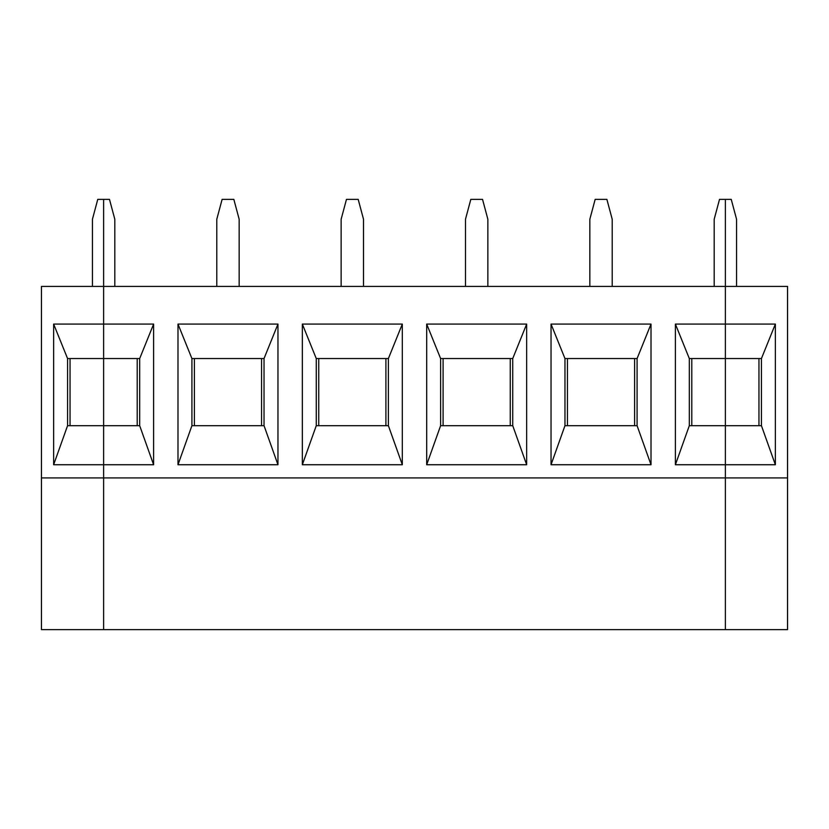 <?xml version="1.0" encoding="UTF-8"?>
<svg xmlns="http://www.w3.org/2000/svg" width="829" height="829" viewBox="0 0 829 829"><rect width="100%" height="100%" fill="white"/><g stroke="black" fill="none" stroke-linecap="round" stroke-linejoin="round"><path stroke-width="1.24" d="M787.55 629.625L725.375 629.625L787.55 629.625L787.55 286.419L725.375 286.419L725.375 199.374L725.375 286.419L787.55 286.419L787.55 629.625M725.375 477.918L725.375 286.419L725.375 324.077L775.364 324.077L775.364 464.737L725.375 464.737L725.375 477.918L787.55 477.918L725.375 477.918L725.375 464.737L775.364 464.737L761.436 425.691L725.375 425.691L725.375 464.737L675.386 464.737L675.386 324.077L725.375 324.077L725.375 358.542L761.436 358.542L761.436 425.691L761.436 358.542L775.364 324.077L761.436 358.542L725.375 358.542L725.375 425.691L761.436 425.691L775.364 464.737L775.364 324.077L725.375 324.077L725.375 286.419L103.625 286.419L103.625 199.374L97.76 199.374L92.433 219.27L92.433 286.419L92.433 219.27L97.76 199.374L103.625 199.374L103.625 629.625L103.625 464.737L53.636 464.737L53.636 324.077L67.563 358.542L103.625 358.542L67.563 358.542L53.636 324.077L103.625 324.077L53.636 324.077L53.636 464.737L67.563 425.691L67.563 358.542L67.563 425.691L103.625 425.691L103.625 286.419L41.45 286.419L103.625 286.419L103.625 199.374L109.49 199.374L114.816 219.27L109.49 199.374L103.625 199.374L103.625 324.077L103.625 286.419L725.375 286.419L725.375 324.077L675.386 324.077L689.313 358.542L725.375 358.542L725.375 324.077L725.375 477.918L41.45 477.918L103.625 477.918L103.625 425.691L67.563 425.691L53.636 464.737L103.625 464.737L103.625 324.077L103.625 358.542L139.686 358.542L103.625 358.542L103.625 477.918L725.375 477.918L725.375 629.625L41.45 629.625L103.625 629.625L103.625 477.918L103.625 629.625L725.375 629.625L725.375 477.918M736.566 286.419L736.566 219.27L731.24 199.374L725.375 199.374L731.24 199.374L736.566 219.27L736.566 286.419M758.949 358.542L758.949 425.691L758.949 358.542M41.45 286.419L41.45 629.625L41.45 286.419M70.05 425.691L70.05 358.542L70.05 425.691M139.686 358.542L153.614 324.077L103.625 324.077L153.614 324.077L153.614 464.737L103.625 464.737L153.614 464.737L139.686 425.691L103.625 425.691L139.686 425.691L139.686 358.542L139.686 425.691L153.614 464.737L153.614 324.077L139.686 358.542M177.986 324.077L277.964 324.077L277.964 464.737L177.986 464.737L177.986 324.077L191.913 358.542L264.036 358.542L277.964 324.077L177.986 324.077L177.986 464.737L277.964 464.737L264.036 425.691L191.913 425.691L177.986 464.737L191.913 425.691L191.913 358.542L177.986 324.077M302.336 324.077L402.314 324.077L402.314 464.737L302.336 464.737L302.336 324.077L316.263 358.542L388.386 358.542L402.314 324.077L302.336 324.077L302.336 464.737L402.314 464.737L388.386 425.691L316.263 425.691L302.336 464.737L316.263 425.691L316.263 358.542L302.336 324.077M426.686 324.077L526.664 324.077L526.664 464.737L426.686 464.737L426.686 324.077L440.613 358.542L512.736 358.542L526.664 324.077L426.686 324.077L426.686 464.737L526.664 464.737L512.736 425.691L440.613 425.691L426.686 464.737L440.613 425.691L440.613 358.542L426.686 324.077M551.036 324.077L651.014 324.077L651.014 464.737L551.036 464.737L551.036 324.077L564.963 358.542L637.086 358.542L651.014 324.077L551.036 324.077L551.036 464.737L651.014 464.737L637.086 425.691L564.963 425.691L551.036 464.737L564.963 425.691L564.963 358.542L551.036 324.077M239.166 286.419L239.166 219.27L233.84 199.374L222.11 199.374L216.783 219.27L216.783 286.419L216.783 219.27L222.11 199.374L233.84 199.374L239.166 219.27L239.166 286.419M114.816 286.419L114.816 219.27L114.816 286.419M191.913 358.542L191.913 425.691L264.036 425.691L264.036 358.542L191.913 358.542M261.549 358.542L261.549 425.691L261.549 358.542M194.4 425.691L194.4 358.542L194.4 425.691M137.2 358.542L137.2 425.691L137.2 358.542M363.516 286.419L363.516 219.27L358.19 199.374L346.46 199.374L341.133 219.27L341.133 286.419L341.133 219.27L346.46 199.374L358.19 199.374L363.516 219.27L363.516 286.419M316.263 358.542L316.263 425.691L388.386 425.691L388.386 358.542L316.263 358.542M385.899 358.542L385.899 425.691L385.899 358.542M318.75 425.691L318.75 358.542L318.75 425.691M277.964 464.737L277.964 324.077L264.036 358.542L264.036 425.691L277.964 464.737M487.866 286.419L487.866 219.27L482.54 199.374L470.81 199.374L465.483 219.27L465.483 286.419L465.483 219.27L470.81 199.374L482.54 199.374L487.866 219.27L487.866 286.419M440.613 358.542L440.613 425.691L512.736 425.691L512.736 358.542L440.613 358.542M510.249 358.542L510.249 425.691L510.249 358.542M443.1 425.691L443.1 358.542L443.1 425.691M402.314 464.737L402.314 324.077L388.386 358.542L388.386 425.691L402.314 464.737M612.216 286.419L612.216 219.27L606.89 199.374L595.16 199.374L589.833 219.27L589.833 286.419L589.833 219.27L595.16 199.374L606.89 199.374L612.216 219.27L612.216 286.419M564.963 358.542L564.963 425.691L637.086 425.691L637.086 358.542L564.963 358.542M634.599 358.542L634.599 425.691L634.599 358.542M567.45 425.691L567.45 358.542L567.45 425.691M526.664 464.737L526.664 324.077L512.736 358.542L512.736 425.691L526.664 464.737M725.375 199.374L725.375 286.419L725.375 199.374L719.51 199.374L714.183 219.27L714.183 286.419L714.183 219.27L719.51 199.374L725.375 199.374M725.375 464.737L725.375 425.691L689.313 425.691L675.386 464.737L725.375 464.737M675.386 324.077L675.386 464.737L689.313 425.691L689.313 358.542L675.386 324.077M689.313 358.542L689.313 425.691L725.375 425.691L725.375 358.542L689.313 358.542M691.8 425.691L691.8 358.542L691.8 425.691M651.014 464.737L651.014 324.077L637.086 358.542L637.086 425.691L651.014 464.737"/></g></svg>
